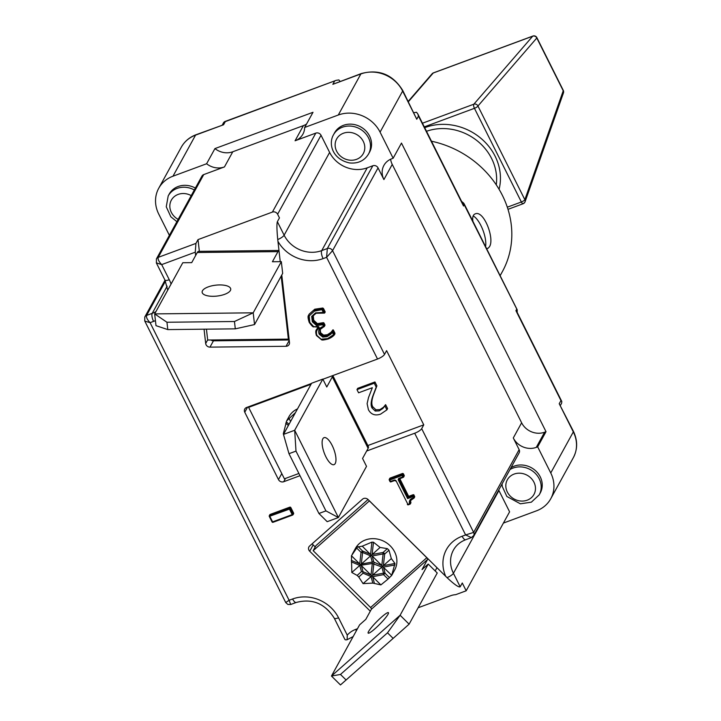 <?xml version="1.0" encoding="UTF-8"?>
<svg xmlns="http://www.w3.org/2000/svg" width="721" height="721" viewBox="0 0 721 721"><rect width="100%" height="100%" fill="white"/><g stroke="black" fill="none" stroke-linecap="round" stroke-linejoin="round"><path stroke-width="1.08" d="M295.43 412.673L286.688 420.821L283.308 433.763L283.966 433.528M290.581 421.497L289.067 418.477M311.048 384.257L248.619 407.365L284.407 478.825L298.891 473.472M297.512 408.879A22.387 19.981 -151.2 0 0 288.923 416.756L286.688 420.821M332.714 375.614A14.393 3.966 153.4 0 1 332.327 376.885L326.775 386.988L322.819 379.093L311.607 383.239L283.479 434.412L288.986 453.698L318.925 513.478L327.181 521.68L338.383 517.534L325.928 510.883L318.925 513.478M325.928 510.883L295.989 451.103L294.682 430.266L338.383 517.534L366.52 466.361L362.564 458.457L368.116 448.345A14.393 3.966 -26.6 0 0 368.377 446.569L332.823 375.578M283.308 433.763L283.578 434.231M288.986 453.698L295.989 451.103M322.819 379.093L294.682 430.266L283.479 434.412M335.229 463.522A14.393 5.137 -110.3 0 1 334.03 464.648A14.393 5.137 -110.3 0 1 324.225 452.941A14.393 5.137 -110.3 0 1 324.044 437.656A14.393 5.137 -110.3 0 1 333.057 447.38A14.393 5.137 -110.3 0 1 335.229 463.522M248.619 407.365L249.051 406.581M367.863 445.542L423.768 424.849L421.686 428.644A6.399 1.766 153.4 0 1 414.692 433.24L366.647 451.022M322.9 379.246L377.525 359.031A6.399 1.766 -26.6 0 0 384.518 354.426L386.6 350.64L423.768 424.849M356.985 389.61L357.679 388.349L374.956 381.959L376.903 385.852L373.451 394.973C371.522 400.543 371.315 404.499 372.82 406.824L375.938 409.762L379.922 409.609L383.464 407.275L385.627 404.67L387.592 408.591L386.898 409.852L380.553 414.16C375.046 415.963 371 414.476 368.413 409.699L367.115 403.661L368.503 397.577L372.333 387.709L358.58 392.801L356.985 389.61L374.262 383.221L376.209 387.114L372.757 396.235C370.828 401.813 370.621 405.761 372.126 408.086L375.244 411.033L379.228 410.871L382.77 408.537L384.933 405.932L386.898 409.852M169.381 235.334L158.728 214.056A31.976 28.543 28.8 0 1 158.719 188.28A31.976 28.543 28.8 0 1 172.977 176.203L206.603 163.757A17.592 15.7 -151.2 0 0 224.456 166.921L203.728 174.59A4.002 3.569 28.8 0 0 201.943 176.104L156.448 258.866A4.002 3.569 -151.2 0 0 156.439 258.875A4.002 3.569 -151.2 0 0 156.349 259.055M206.603 163.757L214.939 148.589A17.592 15.7 -151.2 0 0 232.793 151.761L303.406 125.625A17.592 15.7 -151.2 0 0 306.542 124.039M214.939 148.589L313.004 112.296L304.668 127.455L338.284 115.018A31.976 28.543 28.8 0 1 380.075 132.132L393.143 158.241L401.48 143.082L546.013 431.69L537.677 446.858L550.754 472.967A31.976 28.543 28.8 0 1 550.754 498.743A31.976 28.543 28.8 0 1 536.496 510.828L503.411 523.067M393.143 158.241L391.746 158.764A17.592 15.7 -151.2 0 0 383.905 165.406A17.592 15.7 -151.2 0 0 383.905 179.583L378.056 167.903A4.002 3.569 28.8 0 0 372.838 165.758L327.334 248.529L326.595 257.325L332.561 250.665L378.056 167.903M303.406 125.625L295.069 140.784L315.798 133.115A4.002 3.569 28.8 0 1 321.025 135.251L329.623 152.428A28.786 25.695 -151.2 0 0 367.232 167.831L372.838 165.758M295.069 140.784A17.592 15.7 -151.2 0 0 302.91 134.142A17.592 15.7 -151.2 0 0 304.668 127.455M333.499 134.764L334.535 132.871A19.99 17.845 28.8 0 1 343.448 125.319A19.99 17.845 28.8 0 1 365.844 130.816A19.99 17.845 28.8 0 1 369.567 152.131L368.53 154.024A19.99 17.845 -151.2 0 0 364.808 132.709A19.99 17.845 -151.2 0 0 342.412 127.22A19.99 17.845 -151.2 0 0 333.499 134.764C328.145 143.912 332.462 159.44 349.721 162.964C358.166 163.703 364.438 160.72 368.53 154.024M194.328 189.965A19.99 17.845 -151.2 0 0 177.096 188.406A19.99 17.845 -151.2 0 0 168.191 195.95L169.228 194.057A19.99 17.845 28.8 0 1 178.141 186.505A19.99 17.845 28.8 0 1 195.364 188.064M498.698 490.055A28.786 25.695 -151.2 0 0 498.932 490.523L509.594 511.82L466.181 590.796L455.672 594.681A17.592 15.7 -151.2 0 0 450.733 595.699L418.126 607.767M473.499 535.865A4.002 3.569 -151.2 0 0 473.643 535.631L519.147 452.86A4.002 3.569 28.8 0 0 519.138 449.643L513.289 437.962A17.592 15.7 -151.2 0 0 536.271 447.371L537.677 446.858M511 467.677A19.99 17.845 28.8 0 1 514.127 466.163A19.99 17.845 28.8 0 1 536.523 471.651A19.99 17.845 28.8 0 1 540.245 492.966L539.209 494.858A19.99 17.845 -151.2 0 0 535.487 473.553A19.99 17.845 -151.2 0 0 513.091 468.055A19.99 17.845 -151.2 0 0 509.954 469.569M281.785 473.58L278.477 479.582L244.761 412.241L247.573 407.131M370.297 611.192L309.706 551.232A4.002 3.569 -151.2 0 1 309.588 546.058L362.564 499.148A4.002 3.569 -151.2 0 1 368.08 499.536L447.038 577.647C454.419 584.542 458.799 587.588 460.187 586.786L462.278 582.992L466.181 590.796M315.798 133.115L272.385 212.082A4.002 3.569 28.8 0 1 277.612 214.227L279.451 217.904L277.369 221.689C276.684 223.898 276.81 229.855 277.738 239.561L280.244 261.651M281.776 275.025L289.481 342.574A4.002 3.569 -151.2 0 1 286.021 346.287L209.982 347.134L213.452 340.817L289.184 339.979M289.797 507.16L289.283 508.116L269.663 515.371A0.802 0.712 -151.2 0 0 269.312 515.677L269.834 514.722A0.802 0.712 28.8 0 1 270.186 514.424L289.797 507.16A0.802 0.712 28.8 0 1 290.842 507.593L293.6 513.091A0.802 0.712 28.8 0 1 293.6 513.731L293.077 514.686A0.802 0.712 -151.2 0 0 293.077 514.037L290.32 508.539L290.842 507.593M410.79 500.149L410.528 503.204M399.776 478.618A0.802 0.712 -151.2 0 0 399.785 478.636L408.672 496.372L413.052 494.741A0.802 0.712 28.8 0 1 414.097 495.174L414.35 497.265M320.223 329.182L320.593 332.687L323.567 335.121L327.397 334.706L330.975 332.354L332.976 329.794L332.498 330.993L333.462 330.218L334.95 333.183L334.427 334.129A0.802 0.712 28.8 0 1 334.337 334.905L334.85 333.949M324.053 323.143L324.892 324.82A0.802 0.712 28.8 0 1 324.892 325.459L324.369 326.406A0.802 0.712 -151.2 0 0 324.369 325.766L323.531 324.09L324.053 323.143A0.802 0.712 28.8 0 0 323.008 322.711L321.593 323.99L316.88 324.567L313.202 321.205L312.608 316.357L311.679 316.402L312.328 321.782L316.582 325.595L322.657 324.666L323.495 326.343L322.945 326.541C319.124 327.929 317.871 330.488 319.196 334.211L322.756 337.104L327.046 336.662L330.867 334.156L330.461 333.3L326.874 335.662L323.044 336.076L320.07 333.634L319.935 329.641L323.855 326.766M313.193 315.221L313.725 320.259L317.402 323.621L323.008 322.711M313.13 315.41L312.608 316.357L316.086 313.247L324.522 313.103L323.287 312.391L315.564 312.878L311.679 316.402M325.234 311.959L324.711 312.905L322.981 309.444L323.495 308.498L325.234 311.959M314.78 309.201L309.102 314.194L314.78 309.201L322.774 308.02L323.495 308.498M318.502 327.388L316.537 329.506L318.087 327.19M374.956 381.959L374.262 383.221M385.627 404.67L384.933 405.932M385.429 404.751L384.735 406.013M383.464 407.275L382.77 408.537M376.903 385.852L376.209 387.114M408.672 496.372L408.149 497.319L399.272 479.582L399.785 478.636M403.472 473.949L404.184 475.373A0.802 0.712 28.8 0 1 404.184 476.022L403.67 476.969A0.802 0.712 -151.2 0 0 403.67 476.329L402.949 474.896L403.472 473.949A0.802 0.712 28.8 0 0 402.426 473.517L401.903 474.463L389.637 479.005L390.16 478.059L402.426 473.517M407.617 498.581L408.149 497.319L412.538 495.697L413.286 497.85C410.15 498.797 408.888 500.78 409.483 503.781L407.897 504.367L396.18 480.979A1.595 1.424 -151.2 0 0 394.099 480.123L390.521 481.439L389.809 480.006L402.075 475.463L402.796 476.896L399.11 478.266A1.595 1.424 -151.2 0 0 398.398 480.159L407.617 498.581L412.7 496.697L414.097 495.174M394.459 480.547L390.971 481.871L389.98 481.484L389.268 480.051A0.802 0.802 0 0 1 389.277 479.312A0.802 0.712 -151.2 0 0 389.277 479.952L389.809 480.006L389.637 479.005A0.802 0.712 -151.2 0 0 389.277 479.312L389.8 478.356A0.802 0.712 28.8 0 1 390.16 478.059M324.207 312.95L324.711 312.905M316.51 329.569L316.447 335.427L321.485 339.582L316.979 335.481C315.726 332.264 316.519 329.758 319.349 327.974L318.655 326.586L318.403 327.091L313.752 326.703L309.787 322.404L309.201 315.852L314.428 311.148L322.981 309.444A0.802 0.712 -151.2 0 0 322.251 308.967L314.257 310.147L314.428 311.148M309.102 314.194L308.633 315.239L309.255 322.35L313.752 326.703L318.655 326.586M319.349 327.974L318.376 327.154M330.867 334.156L332.372 332.363L333.553 334.706L334.337 334.905L328.172 338.951L321.44 339.185L327.658 338.582L334.427 334.129L332.94 331.164M330.975 332.354L332.462 330.741M332.372 332.363L332.498 330.993M332.976 329.794A0.802 0.712 28.8 0 1 333.462 330.218M347.134 639.725L347.252 635.156L338.564 617.816A6.399 1.766 -26.6 0 1 334.238 618.149L344.899 639.455A6.399 1.766 -26.6 0 0 347.134 639.725L353.164 636.553M390.62 159.224A17.592 15.7 -151.2 0 0 392.242 164.415L521.625 422.794A17.592 15.7 -151.2 0 0 544.607 432.212L546.013 431.69M195.643 255.495L195.265 252.179L195.941 243.401L198.023 239.606L199.356 251.341M207.666 339.897L205.683 343.502L204.052 329.2M334.238 618.149C324.937 603.495 312.265 598.259 296.214 602.459L290.707 604.495L289.103 600.278L285.732 602.531L144.795 321.088L150.085 322.666C147.219 319.646 146.066 317.231 146.615 315.419L165.451 281.154M299.999 475.689L283.704 481.727L285.525 478.42M278.477 479.582A4.002 3.569 -151.2 0 0 283.704 481.727M311.481 383.473L246.537 407.509A4.002 3.569 -151.2 0 0 244.761 412.241M205.683 343.502A4.002 3.569 -151.2 0 0 209.982 347.134M471.255 537.659L473.652 535.613A4.002 3.569 -151.2 0 0 473.643 532.404L465.622 534.946L471.399 537.596M156.34 262.859L161.693 264.607C158.836 261.588 157.683 259.172 158.223 257.361L203.728 174.59M272.385 212.082L198.023 239.606M144.732 320.917L144.831 316.943A4.002 3.569 -151.2 0 0 144.831 316.934A4.002 3.569 -151.2 0 0 144.741 317.114M210.865 339.988A4.002 3.569 -151.2 0 0 213.452 340.817M312.301 543.652A4.002 3.569 -151.2 0 0 313.175 544.914L315.221 546.942M431.455 141.208A94.739 84.564 28.8 0 1 502.366 271.646L500.131 275.692M472.904 221.32C472.318 217.219 473.039 214.768 475.076 213.948C483.827 209.496 495.219 239.606 489.226 247.051L487.838 248.43L486.45 248.366M473.165 215.939A18.386 6.561 -110.3 0 1 482.547 229.161A18.386 6.561 -110.3 0 1 485.557 246.591M338.284 115.018L360.861 73.948A4.795 1.712 69.7 0 1 361.266 73.569L332.85 84.321L360.861 73.948A31.976 28.543 28.8 0 1 402.642 91.062L380.075 132.132M416.756 119.235L402.733 90.467A4.795 1.325 153.4 0 1 402.642 91.062L416.756 119.235L418.495 116.081L417.81 113.954L416.54 112.278L413.863 112.674M223.807 122.255L225.312 121.606L223.573 124.76L195.959 134.755A4.795 1.712 69.7 0 0 195.553 135.133A31.976 28.543 28.8 0 0 181.295 147.21C184.576 141.388 189.461 137.233 195.959 134.755M550.754 472.967L573.321 431.897A4.795 1.325 153.4 0 0 573.411 431.311L559.217 403.724L573.321 431.897A31.976 28.543 28.8 0 1 573.33 457.682L550.754 498.743M418.495 116.081L463.522 206.008L462.846 203.061A4.795 4.281 28.8 0 1 464.216 204.746L517.209 309.922L517.092 311.382A140.712 125.598 28.8 0 1 517.083 312.202M225.312 121.606L336.22 80.328L338.897 79.923L340.069 81.419M559.217 403.724L560.956 400.57L561.803 401.507L561.596 403.273M517.092 311.382L516.876 311.787L515.921 310.643L560.956 400.57M408.374 101.733L433.24 73.001A3.199 1.145 -110.3 0 1 433.429 72.866A3.199 3.199 0 0 0 431.969 73.966A3.199 2.929 40.9 0 1 433.24 73.001L532.711 36.185A3.199 2.929 40.9 0 1 536.803 38.015L563.236 90.792L524.852 199.69L477.942 106.023A3.199 2.929 -139.1 0 0 473.85 104.194L422.452 123.219M313.166 550.682L370.585 607.506A1.595 0.685 -131.5 0 1 371.369 609.245L365.808 619.357L359.59 624.864L331.462 676.037L400.11 615.247L428.238 564.074L422.019 569.581L427.58 559.469A1.595 0.685 48.5 0 0 426.805 557.721L369.386 500.906L313.166 550.682L315.951 545.626L368.043 499.5M368.557 631.515A14.393 1.974 134.7 0 1 379.174 619.267A14.393 1.974 134.7 0 1 388.412 612.67A14.393 1.974 134.7 0 1 379.688 624.287A14.393 1.974 134.7 0 1 368.161 633.128A14.393 1.974 134.7 0 1 368.557 631.515M436.89 567.625A14.393 6.183 -131.5 0 1 436.584 568.382L435.178 570.942M428.238 564.074L437.241 572.988L409.113 624.161L400.11 615.247L387.51 632.813L393.143 638.382L409.113 624.161M346.116 680.02L340.483 674.45L331.462 676.037L340.465 684.95L393.143 638.382M387.51 632.813L340.483 674.45M394.973 563.489L383.374 565.643L382.545 566.436L391.71 575.313L394.973 563.489L391.341 558.586L388.98 550.222L387.384 548.645L383.085 552.457A1.595 0.55 -100.5 0 0 383.112 553.926L372.153 555.963L381.815 565.534L373.829 562.146L372.153 555.963L371.288 555.296L380.084 547.446L373.496 542.228L371.928 542.12L362.257 546.176L357.409 547.041L351.451 555.756L351.812 572.483L359.779 565.426L361.464 571.609L363.024 571.717L361.338 565.534L371.009 575.106L363.024 571.717M356.562 547.924L361.05 552.358L362.609 552.466L361.311 564.074L370.594 555.855L372.27 562.038L361.311 564.074L360.482 564.867L359.752 563.966L351.307 560.379M351.812 572.483L357.156 575.421L358.752 576.998L363.069 583.622L371.739 576.016L371.009 575.106L372.306 563.498L381.851 566.994L383.536 573.177A1.595 0.55 -100.5 0 0 383.563 574.637L388.042 579.08L391.71 575.313M363.069 583.622L372.82 583.1L380.895 584.893L388.042 579.08M351.451 555.756L359.752 563.966L361.05 552.358L362.573 551.006L358.094 546.572M362.257 546.176L371.288 555.296L370.594 555.855L362.609 552.466A1.595 1.091 113 0 0 362.573 551.006L370.558 554.386L371.928 542.12M389.574 577.719L385.095 573.285A1.595 1.343 -15.2 0 0 383.536 573.177L372.568 575.214L382.545 566.436L381.815 565.534L383.112 553.926L384.672 554.034L383.374 565.643L391.341 558.586M391.458 575.836L394.666 570.005A22.387 19.981 -151.2 0 0 387.583 543.571A22.387 19.981 -151.2 0 0 359.292 543.616A22.387 19.981 -151.2 0 0 355.435 548.429L352.227 554.269M387.384 548.645L380.084 547.446M374.379 583.217L372.595 576.683L371.739 576.016L372.568 575.214L373.866 563.615A1.595 1.091 -67 0 0 373.829 562.146A1.595 1.343 -15.2 0 0 372.27 562.038A1.595 0.55 79.5 0 0 372.306 563.498L359.779 565.426L351.334 561.848M395 564.949L383.41 567.103L385.095 573.285L383.563 574.637L372.595 576.683L380.895 584.893M358.752 576.998L363.051 573.186L362.753 571.861M288.959 338.05L288.373 339.122L281.181 276.107M206.44 329.173L207.675 340.024L288.373 339.122M281.334 261.642L282.677 273.385L254.54 324.567L253.206 312.815L281.334 261.642L272.412 261.741L277.973 251.629A14.393 3.47 -90.6 0 1 278.982 250.529M278.973 250.457L198.626 251.35A14.393 3.47 89.4 0 0 197.275 252.521L191.714 262.633L182.792 262.732L154.664 313.905L253.206 312.815L234.46 321.503L166.957 322.251L154.664 313.905L155.997 325.658L167.795 329.596L166.957 322.251M230.405 290.464A14.393 5.489 173.5 0 1 215.173 296.232A14.393 5.489 173.5 0 1 202.132 292.248A14.393 5.489 173.5 0 1 215.813 285.165A14.393 5.489 173.5 0 1 230.729 288.986A14.393 5.489 173.5 0 1 230.405 290.464M234.46 321.503L235.298 328.848L254.54 324.567M167.795 329.596L235.298 328.848M285.723 423.191L288.391 425.471M289.058 424.263L286.228 421.857M332.327 376.885L368.116 448.345M172.977 176.203L195.553 135.133L223.573 124.76M514.109 474.076A15.195 13.555 28.8 0 1 535.442 489.388A15.195 13.555 28.8 0 1 512.388 497.923A15.195 13.555 28.8 0 1 514.109 474.076M343.43 133.232A15.195 13.555 28.8 0 1 364.763 148.553A15.195 13.555 28.8 0 1 341.709 157.088A15.195 13.555 28.8 0 1 343.43 133.232M178.159 219.373A15.195 13.555 28.8 0 1 169.832 206.161A15.195 13.555 28.8 0 1 178.123 194.418A15.195 13.555 28.8 0 1 191.218 195.607M269.384 516.461L272.051 521.914L269.293 516.416L289.445 509.116L292.203 514.614L272.592 521.869L269.834 516.371L270.186 514.424M395.73 481.06L395.658 480.916A0.802 0.712 28.8 0 0 394.612 480.492L394.099 480.123M410.925 502.375L409.483 503.781L409.934 504.213L408.347 504.808L409.843 504.213M410.88 502.907L410.357 503.853A0.802 0.802 0 0 1 409.934 504.213L410.006 504.15A0.802 0.712 -151.2 0 0 410.402 503.321L410.474 500.59L413.674 498.274M414.674 496.327L414.16 497.274L413.575 496.12A0.802 0.712 -151.2 0 0 412.538 495.697L413.052 494.741M323.567 335.121L322.756 337.104M320.593 332.687L319.196 334.211M319.962 329.587L322.846 327.172M324.892 324.82L323.495 326.343L324.008 326.712A0.802 0.712 -151.2 0 0 324.369 326.406A0.802 0.802 0 0 1 323.945 326.775L322.945 326.541M322.116 323.044L321.764 324.991M317.402 323.621L316.582 325.595M313.725 320.259L312.328 321.782M312.608 316.357L316.086 313.247M322.774 308.02L322.107 310.021L323.287 312.391M379.922 409.609L379.228 410.871M375.938 409.762L375.244 411.033M372.82 406.824L372.126 408.086M373.451 394.973L372.757 396.235M399.11 478.266L399.56 478.699L403.147 477.329M404.184 475.373L402.796 476.896L403.309 477.275A0.802 0.712 -151.2 0 0 403.67 476.969A0.802 0.802 0 0 1 403.246 477.338L399.272 478.933A0.802 0.712 28.8 0 1 399.488 478.699M389.349 480.096L389.98 481.484A0.802 0.802 0 0 0 390.971 481.871L394.549 480.556L396.18 480.979M407.897 504.367L407.356 504.412A0.802 0.802 0 0 0 408.347 504.808L407.897 504.367M413.286 497.85L413.827 498.211A0.802 0.712 -151.2 0 0 414.16 497.274L413.286 497.85M399.272 478.933A0.802 0.712 28.8 0 0 399.272 479.582L398.398 480.159M407.473 504.466A0.802 0.712 -151.2 0 0 408.23 504.781M402.075 475.463L402.949 474.896A0.802 0.712 -151.2 0 0 401.903 474.463L402.075 475.463M390.097 481.529A0.802 0.712 -151.2 0 0 390.854 481.853M309.201 315.852L308.615 315.266L309.093 314.212M309.787 322.404L309.255 322.35M316.979 335.481L316.447 335.427M328.172 338.951L327.658 338.582M327.397 334.706L327.046 336.662M315.564 312.878L316.014 313.311C322.413 312.004 320.403 312.725 324.378 313.076L324.459 313.094M322.657 324.666L323.531 324.09A0.802 0.712 -151.2 0 0 322.485 323.657L322.657 324.666M293.6 513.091L292.203 514.614L292.654 515.046L273.043 522.301L292.564 515.046M289.283 508.116L289.445 509.116L290.32 508.539A0.802 0.712 -151.2 0 0 289.283 508.116M269.312 516.317L269.293 516.416A0.802 0.802 0 0 1 269.312 515.677A0.802 0.712 -151.2 0 0 269.312 516.317M272.592 521.869L272.051 521.914A0.802 0.802 0 0 0 273.043 522.301L272.592 521.869M272.159 521.968A0.802 0.712 -151.2 0 0 272.917 522.283M277.612 214.227L321.025 135.251M329.623 152.428L284.128 235.19L277.369 221.689M460.187 586.786L453.428 573.285L498.932 490.523M447.038 577.647A6.399 1.766 -26.6 0 0 453.428 573.285A28.786 25.695 28.8 0 1 452.842 572.041A28.786 25.695 28.8 0 1 453.428 550.087C456.069 545.31 460.169 541.859 465.721 539.714A6.399 2.28 -110.3 0 1 462.116 536.244A35.176 31.4 -151.2 0 0 445.722 576.367M384.518 354.426L332.561 250.665A4.002 3.569 -151.2 0 0 327.334 248.529L321.728 250.602A28.786 25.695 28.8 0 1 284.768 236.407A28.786 25.695 28.8 0 1 284.128 235.19A6.399 1.766 153.4 0 1 277.738 239.561M277.918 241.283A35.176 31.4 -151.2 0 0 323.098 258.623A6.399 2.28 69.7 0 1 321.728 250.602L367.232 167.831M536.271 447.371L544.607 432.212M521.625 422.794L513.289 437.962M383.905 179.583L392.242 164.415M224.456 166.921L232.793 151.761M357.463 628.739L355.633 629.415A23.982 21.405 -151.2 0 0 347.252 635.156M356.372 630.722A6.399 2.28 -110.3 0 1 355.633 629.415M167.146 286.192L152.221 313.338A6.399 2.28 69.7 0 0 153.582 321.368A35.176 31.4 -151.2 0 0 155.43 320.62M155.907 311.634A28.786 25.695 28.8 0 1 152.221 313.338L146.615 315.419A4.002 3.569 -151.2 0 0 144.831 316.925L165.01 280.217M171.075 284.047A35.176 31.4 -151.2 0 0 169.264 279.721L161.693 264.607L195.265 252.179M156.403 263.03L164.938 280.063A6.399 1.766 -26.6 0 0 169.264 279.721M338.564 617.816A35.176 31.4 -151.2 0 0 292.609 598.98L289.103 600.278L150.085 322.666L153.582 321.368M296.214 602.459A6.399 2.28 -110.3 0 1 292.609 598.98M414.692 433.24L465.622 534.946L462.116 536.244M323.098 258.623L326.595 257.325L377.525 359.031M519.138 449.643L473.643 532.404L421.686 428.644M195.941 243.401L158.223 257.361A4.002 3.569 -151.2 0 0 156.448 258.866L156.403 263.003M289.238 340.438L286.021 346.287M309.706 551.232L313.175 544.914M334.58 81.158L332.85 84.321M463.522 206.008L464.216 204.746A4.795 1.325 153.4 0 0 464.306 204.151A4.795 4.795 0 0 0 463.017 202.556L462.846 203.061A140.712 125.598 28.8 0 0 462.161 202.511M516.615 309.372L515.921 310.643M424.29 126.887L474.445 108.321A3.199 0.883 -26.6 0 0 477.942 106.023L536.803 38.015A3.199 0.883 -26.6 0 0 536.866 37.618L563.29 90.395A3.199 0.883 153.4 0 1 563.236 90.792A3.199 2.749 19.4 0 1 563.452 92.892L525.059 201.79A3.199 2.749 -160.6 0 0 524.852 199.69A3.199 0.883 153.4 0 1 521.355 201.988A3.199 1.145 69.7 0 0 523.158 203.719A3.199 3.199 0 0 0 525.059 201.79A3.199 2.749 -160.6 0 1 523.491 203.322M533.207 36.05A3.199 1.145 69.7 0 0 532.891 36.05A3.199 1.145 69.7 0 0 532.711 36.185L473.85 104.194A3.199 1.145 69.7 0 0 474.445 108.321L521.355 201.988L507.305 207.188M536.866 37.618A3.199 3.199 0 0 0 532.891 36.05L433.429 72.866A3.199 1.145 -110.3 0 1 433.654 72.848M426.49 131.285A50.371 44.954 28.8 0 1 491.605 158.494A50.371 44.954 28.8 0 1 496.273 184.846M499.076 189.308A53.57 47.811 -151.2 0 0 495.102 156.187A53.57 47.811 -151.2 0 0 424.687 127.68M371.369 609.245L427.58 559.469M363.051 573.186L371.036 576.566L372.82 583.1M388.98 550.222L384.672 554.034A1.595 0.685 48.5 0 0 383.085 552.457L372.117 554.503L373.496 542.228M426.805 557.721L370.585 607.506M361.464 571.609L357.156 575.421M197.275 252.521L277.973 251.629M181.295 147.21L158.719 188.28M502.068 483.926L502.249 486.441L506.854 496.463L520.4 503.808L531.359 502.167L539.209 494.858M168.191 195.95L166.254 206.792L170.868 216.814L176.888 221.68M414.674 496.976L414.16 497.923A0.802 0.802 0 0 1 413.764 498.274L410.483 500.581M316.537 329.506C315.573 330.588 315.537 332.588 316.438 335.526L321.422 339.645C321.692 340.285 323.918 340.078 328.109 339.014C330.822 337.924 332.886 336.563 334.31 334.932A0.802 0.802 0 0 0 334.427 334.778L334.95 333.823M318.484 327.136L313.698 326.775C313.356 327.442 311.878 326 309.246 322.449C307.921 318.403 307.714 316.005 308.615 315.266M164.938 280.063L167.723 290.139M285.777 602.612L287.85 604.432L290.653 604.513M465.721 539.714L471.237 537.677M361.266 73.569C378.994 68.874 392.819 74.506 402.733 90.467M573.411 431.311C577.728 440.45 577.701 449.246 573.33 457.682M462.846 203.89L417.874 114.071M222.293 125.012L223.789 122.291M336.112 80.364L224.573 121.651M560.433 405.382L561.569 403.309M561.749 401.39L516.777 311.58M517.209 309.994L517.191 312.4M461.629 201.456L463.017 202.556M517.119 309.615L464.306 204.151M432.122 73.776L408.203 101.4M563.452 92.892A3.199 3.199 0 0 0 563.29 90.395M507.999 209.333L523.158 203.719"/></g></svg>
